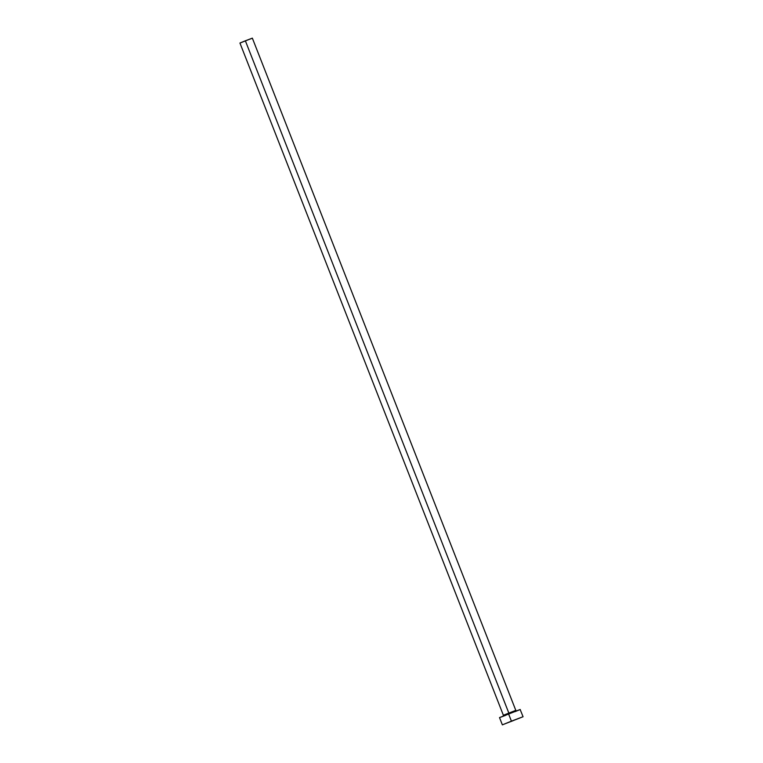 <?xml version="1.0" encoding="UTF-8"?>
<svg xmlns="http://www.w3.org/2000/svg" width="763" height="763" viewBox="0 0 763 763"><rect width="100%" height="100%" fill="white"/><g stroke="black" fill="none" stroke-linecap="round" stroke-linejoin="round"><path stroke-width="1.14" d="M513.232 720.644L508.568 722.418L513.232 720.644M503.055 716.199L503.38 715.255L515.807 710.382L252.353 38.15L245.371 40.801L508.816 713.033L245.371 40.801L239.935 43.024L503.38 715.255L515.798 710.382L516.685 710.858M511.42 721.149L523.065 716.734L502.359 724.85L511.42 721.149L508.578 713.91L511.42 721.149L523.046 716.753L511.42 721.149M520.232 709.485L499.517 717.601L520.147 709.504L523.065 716.734M505.774 715.284L500.881 717.144M519.861 709.666L514.996 711.66M242.338 42.146L240.746 42.747M240.25 42.919L252.343 38.16M252.133 38.264L250.216 39.056M502.359 724.85L499.517 717.601"/></g></svg>

